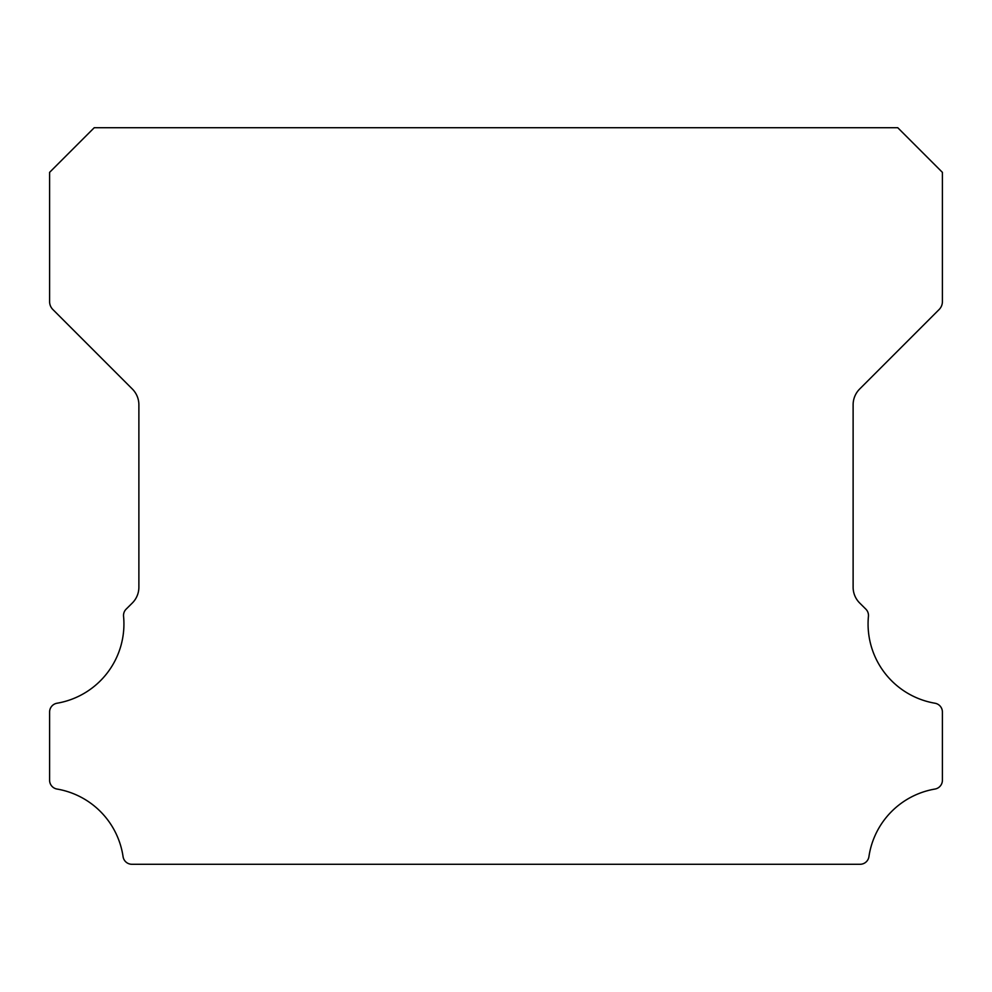 <?xml version="1.0" encoding="UTF-8"?>
<svg xmlns="http://www.w3.org/2000/svg" width="992" height="992" viewBox="0 0 992 992"><rect width="100%" height="100%" fill="white"/><g stroke="black" fill="none" stroke-linecap="round" stroke-linejoin="round"><path stroke-width="1.49" d="M934.972 703.229A80.439 80.439 0 0 1 868.434 616.305A8.928 8.928 0 0 0 865.842 609.125L859.63 602.962A22.32 22.32 0 0 1 853.12 587.202L853.12 404.798A22.32 22.32 0 0 1 859.655 389.025L939.126 309.529A11.16 11.16 0 0 0 942.4 301.642L942.4 172.36L897.76 127.72L94.24 127.72L49.6 172.36L49.6 301.642A11.16 11.16 0 0 0 52.874 309.529L132.345 389.025A22.32 22.32 0 0 1 138.88 404.798L138.88 587.202A22.32 22.32 0 0 1 132.37 602.962L126.158 609.125A8.928 8.928 0 0 0 123.566 616.305A80.439 80.439 0 0 1 57.028 703.229A8.928 8.928 0 0 0 49.6 712.033L49.6 780.245A8.928 8.928 0 0 0 57.028 789.049A80.439 80.439 0 0 1 123.07 856.654A8.928 8.928 0 0 0 131.899 864.28L860.101 864.28A8.928 8.928 0 0 0 868.93 856.654A80.439 80.439 0 0 1 934.972 789.049A8.928 8.928 0 0 0 942.4 780.245L942.4 712.033A8.928 8.928 0 0 0 934.972 703.229"/></g></svg>

